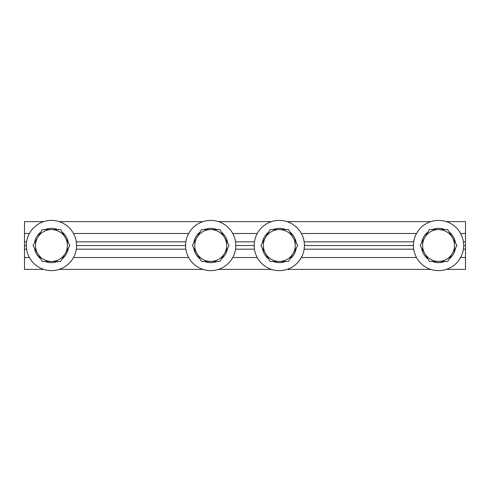 <?xml version="1.0" encoding="UTF-8"?>
<svg xmlns="http://www.w3.org/2000/svg" width="490" height="490" viewBox="0 0 490 490"><rect width="100%" height="100%" fill="white"/><g stroke="black" fill="none" stroke-linecap="round" stroke-linejoin="round"><path stroke-width="0.73" d="M43.702 221.621L24.5 221.621L24.5 249.183L26.607 249.183M24.5 249.183L24.5 257.513L29.394 257.513M73.506 257.513L188.644 257.513M232.756 257.513L257.244 257.513M301.356 257.513L416.494 257.513M460.606 257.513L465.5 257.513L465.5 221.621L446.298 221.621M463.393 249.183L465.5 249.183M304.143 249.183L413.707 249.183M235.543 249.183L254.457 249.183M76.293 249.183L185.857 249.183M24.5 245.508L26.338 245.508M24.5 241.833L26.607 241.833M76.562 245.508L185.588 245.508M76.293 241.833L185.857 241.833M235.813 245.508L254.188 245.508M235.543 241.833L254.457 241.833M304.413 245.508L413.438 245.508M304.143 241.833L413.707 241.833M24.5 257.513L24.5 269.396L43.702 269.396M59.198 269.396L202.952 269.396M218.448 269.396L271.552 269.396M287.048 269.396L430.802 269.396M446.298 269.396L465.5 269.396L465.5 257.513M463.663 245.508L465.5 245.508M463.393 241.833L465.5 241.833M24.5 233.503L29.394 233.503M73.506 233.503L188.644 233.503M232.756 233.503L257.244 233.503M301.356 233.503L416.494 233.503M460.606 233.503L465.5 233.503M59.198 221.621L202.952 221.621M218.448 221.621L271.552 221.621M287.048 221.621L430.802 221.621M438.55 220.396A25.113 25.113 0 0 1 460.3 258.065A25.113 25.113 0 0 1 416.8 258.065A25.113 25.113 0 0 1 438.55 220.396M279.3 220.396A25.113 25.113 0 0 1 301.05 258.065A25.113 25.113 0 0 1 257.55 258.065A25.113 25.113 0 0 1 279.3 220.396M210.7 220.396A25.113 25.113 0 0 1 232.45 258.065A25.113 25.113 0 0 1 188.95 258.065A25.113 25.113 0 0 1 210.7 220.396M51.45 220.396A25.113 25.113 0 0 1 73.2 258.065A25.113 25.113 0 0 1 29.7 258.065A25.113 25.113 0 0 1 51.45 220.396M424.757 237.546L429.356 229.583L438.55 229.583A15.925 15.925 0 0 0 424.757 253.471L420.163 245.508L424.757 237.546M447.744 229.583L452.344 237.546A15.925 15.925 0 0 0 438.55 229.583L447.744 229.583M456.937 245.508L452.344 253.471A15.925 15.925 0 0 0 452.344 237.546L456.937 245.508M438.55 261.433L429.356 261.433L424.757 253.471A15.925 15.925 0 0 0 452.344 253.471L447.744 261.433L438.55 261.433M265.507 237.546L270.106 229.583L279.3 229.583A15.925 15.925 0 0 0 265.507 253.471L260.913 245.508L265.507 237.546M288.494 229.583L293.094 237.546A15.925 15.925 0 0 0 279.3 229.583L288.494 229.583M297.687 245.508L293.094 253.471A15.925 15.925 0 0 0 293.094 237.546L297.687 245.508M279.3 261.433L270.106 261.433L265.507 253.471A15.925 15.925 0 0 0 293.094 253.471L288.494 261.433L279.3 261.433M196.907 237.546L201.506 229.583L210.7 229.583A15.925 15.925 0 0 0 196.907 253.471L192.313 245.508L196.907 237.546M219.894 229.583L224.494 237.546A15.925 15.925 0 0 0 210.7 229.583L219.894 229.583M229.087 245.508L224.494 253.471A15.925 15.925 0 0 0 224.494 237.546L229.087 245.508M210.7 261.433L201.506 261.433L196.907 253.471A15.925 15.925 0 0 0 224.494 253.471L219.894 261.433L210.7 261.433M37.657 237.546L42.256 229.583L51.45 229.583A15.925 15.925 0 0 0 37.657 253.471L33.063 245.508L37.657 237.546M60.644 229.583L65.243 237.546A15.925 15.925 0 0 0 51.45 229.583L60.644 229.583M69.837 245.508L65.243 253.471A15.925 15.925 0 0 0 65.243 237.546L69.837 245.508M51.45 261.433L42.256 261.433L37.657 253.471A15.925 15.925 0 0 0 65.243 253.471L60.644 261.433L51.45 261.433M455.522 243.058A17.15 17.15 0 0 0 449.159 232.033M444.914 229.583A17.15 17.15 0 0 0 432.186 229.583M427.942 232.033A17.15 17.15 0 0 0 421.578 243.058M421.578 247.958A17.15 17.15 0 0 0 427.942 258.983M432.186 261.433A17.15 17.15 0 0 0 444.914 261.433M449.159 258.983A17.15 17.15 0 0 0 455.522 247.958M262.328 247.958A17.15 17.15 0 0 0 268.692 258.983M272.936 261.433A17.15 17.15 0 0 0 285.664 261.433M289.909 258.983A17.15 17.15 0 0 0 296.272 247.958M296.272 243.058A17.15 17.15 0 0 0 289.909 232.033M285.664 229.583A17.15 17.15 0 0 0 272.936 229.583M268.692 232.033A17.15 17.15 0 0 0 262.328 243.058M193.728 247.958A17.15 17.15 0 0 0 200.092 258.983M204.336 261.433A17.15 17.15 0 0 0 217.064 261.433M221.309 258.983A17.15 17.15 0 0 0 227.672 247.958M227.672 243.058A17.15 17.15 0 0 0 221.309 232.033M217.064 229.583A17.15 17.15 0 0 0 204.336 229.583M200.092 232.033A17.15 17.15 0 0 0 193.728 243.058M34.478 247.958A17.15 17.15 0 0 0 40.842 258.983M45.086 261.433A17.15 17.15 0 0 0 57.814 261.433M62.059 258.983A17.15 17.15 0 0 0 68.422 247.958M68.422 243.058A17.15 17.15 0 0 0 62.059 232.033M57.814 229.583A17.15 17.15 0 0 0 45.086 229.583M40.842 232.033A17.15 17.15 0 0 0 34.478 243.058"/></g></svg>
